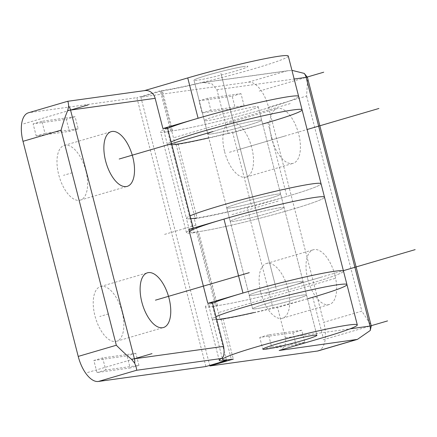 <?xml version="1.0" encoding="UTF-8"?>
<svg xmlns="http://www.w3.org/2000/svg" width="437" height="437" viewBox="0 0 437 437"><rect width="100%" height="100%" fill="white"/><g stroke="black" fill="none" stroke-linecap="round" stroke-linejoin="round"><path stroke-width="0.33" stroke-dasharray="2.19 1.64" d="M205.898 366.528L136.863 97.659L29.361 112.588A27.815 13.285 73.7 0 0 28.443 112.784M85.903 170.867A28.509 13.618 73.7 0 0 64.283 145.401A28.509 13.618 73.7 0 0 58.7 174.647A28.509 13.618 73.7 0 0 80.321 200.113A28.509 13.618 73.7 0 0 85.903 170.867M122.147 312.029A28.509 13.618 73.7 0 0 100.526 286.557A28.509 13.618 73.7 0 0 94.944 315.804A28.509 13.618 73.7 0 0 116.564 341.275A28.509 13.618 73.7 0 0 122.147 312.029M45.011 133.389L78.19 128.778L75.082 116.679L41.903 121.289L45.011 133.389L36.216 135.967L69.396 131.357L66.293 119.257L33.114 123.868L36.216 135.967M102.657 357.898L105.765 369.997L138.944 365.387L135.836 353.287L102.657 357.898L93.862 360.476L96.97 372.575L130.15 367.965L127.041 355.865L93.862 360.476M212.524 303.229A69.532 4.315 165.6 0 0 208.799 305.714A69.532 4.315 165.6 0 0 217.528 305.605A69.532 4.315 165.6 0 0 293.822 288.202A69.532 4.315 165.6 0 0 343.493 271.131A69.532 4.315 -14.4 0 1 293.822 288.202A69.532 4.315 -14.4 0 1 217.528 305.605L215.539 305.884L196.552 231.943L193.722 232.774L167.835 131.947A73.012 4.528 -14.4 0 1 160.559 131.81A73.012 4.528 -14.4 0 1 167.513 127.937M167.65 128.462A69.532 4.315 165.6 0 0 163.924 130.947A69.532 4.315 165.6 0 0 172.659 130.838A69.532 4.315 165.6 0 0 248.948 113.434A69.532 4.315 165.6 0 0 298.624 96.364A69.532 4.315 -14.4 0 1 248.948 113.434A69.532 4.315 -14.4 0 1 172.659 130.838L167.835 131.947M170.665 131.116L160.308 90.787L136.863 97.659M226.371 359.924L212.71 306.714A73.012 4.528 -14.4 0 1 205.434 306.583A73.012 4.528 -14.4 0 1 212.387 302.704M215.539 305.884L212.71 306.714M193.722 232.774A73.012 4.528 -14.4 0 1 186.446 232.642A73.012 4.528 -14.4 0 1 193.4 228.764L193.23 228.103M254.722 106.781A27.815 1.726 165.6 0 0 224.203 113.746A27.815 1.726 165.6 0 0 204.336 120.574A27.815 1.726 165.6 0 0 207.826 120.53A27.815 1.726 165.6 0 0 238.345 113.565A27.815 1.726 165.6 0 0 258.212 106.737A27.815 1.726 165.6 0 0 254.722 106.781A27.815 1.726 -14.4 0 1 258.212 106.737A27.815 1.726 -14.4 0 1 238.345 113.565A27.815 1.726 -14.4 0 1 207.826 120.53A27.815 1.726 -14.4 0 1 204.336 120.574A27.815 1.726 -14.4 0 1 224.203 113.746A27.815 1.726 -14.4 0 1 254.722 106.781M244.365 66.451A27.815 1.726 165.6 0 0 213.851 73.416A27.815 1.726 165.6 0 0 193.979 80.244A27.815 1.726 165.6 0 0 197.469 80.2A27.815 1.726 165.6 0 0 227.988 73.236A27.815 1.726 165.6 0 0 247.855 66.408A27.815 1.726 165.6 0 0 244.365 66.451A27.815 1.726 -14.4 0 1 247.855 66.408A27.815 1.726 -14.4 0 1 227.988 73.236A27.815 1.726 -14.4 0 1 197.469 80.2A27.815 1.726 165.6 0 1 193.979 80.244L252.657 308.784A27.815 1.726 -14.4 0 1 272.53 301.956A27.815 1.726 -14.4 0 1 303.043 294.997A27.815 1.726 -14.4 0 1 306.539 294.948A27.815 1.726 -14.4 0 1 286.667 301.781A27.815 1.726 -14.4 0 1 256.153 308.741A27.815 1.726 -14.4 0 1 252.657 308.784A27.815 1.726 -14.4 0 1 272.53 301.956A27.815 1.726 -14.4 0 1 303.043 294.997A27.815 1.726 -14.4 0 1 306.539 294.948A27.815 1.726 -14.4 0 1 286.667 301.781A27.815 1.726 -14.4 0 1 256.153 308.741A27.815 1.726 -14.4 0 1 252.657 308.784L249.205 295.341A27.815 1.726 165.6 0 0 252.701 295.297A27.815 1.726 165.6 0 0 283.214 288.333A27.815 1.726 165.6 0 0 303.087 281.504A27.815 1.726 165.6 0 0 299.596 281.548A27.815 1.726 165.6 0 0 269.077 288.513A27.815 1.726 165.6 0 0 249.205 295.341A27.815 1.726 -14.4 0 1 269.077 288.513A27.815 1.726 -14.4 0 1 299.596 281.548A27.815 1.726 -14.4 0 1 303.087 281.504A27.815 1.726 -14.4 0 1 283.214 288.333A27.815 1.726 -14.4 0 1 252.701 295.297A27.815 1.726 -14.4 0 1 249.205 295.341L230.223 221.401A27.815 1.726 165.6 0 0 233.713 221.357A27.815 1.726 165.6 0 0 264.232 214.392A27.815 1.726 165.6 0 0 284.099 207.564A27.815 1.726 165.6 0 0 280.609 207.608A27.815 1.726 165.6 0 0 250.095 214.572A27.815 1.726 165.6 0 0 230.223 221.401A27.815 1.726 -14.4 0 1 250.095 214.572A27.815 1.726 -14.4 0 1 280.609 207.608A27.815 1.726 -14.4 0 1 284.099 207.564A27.815 1.726 -14.4 0 1 264.232 214.392A27.815 1.726 -14.4 0 1 233.713 221.357A27.815 1.726 -14.4 0 1 230.223 221.401L226.77 207.957A27.815 1.726 -14.4 0 1 246.643 201.129A27.815 1.726 -14.4 0 1 277.156 194.165A27.815 1.726 -14.4 0 1 280.647 194.121A27.815 1.726 -14.4 0 1 260.78 200.949A27.815 1.726 -14.4 0 1 230.261 207.914A27.815 1.726 -14.4 0 1 226.77 207.957A27.815 1.726 -14.4 0 1 246.643 201.129A27.815 1.726 -14.4 0 1 277.156 194.165A27.815 1.726 -14.4 0 1 280.647 194.121A27.815 1.726 -14.4 0 1 260.78 200.949A27.815 1.726 -14.4 0 1 230.261 207.914A27.815 1.726 -14.4 0 1 226.77 207.957L207.788 134.017A27.815 1.726 -14.4 0 1 227.655 127.189A27.815 1.726 -14.4 0 1 258.174 120.224A27.815 1.726 -14.4 0 1 261.665 120.18A27.815 1.726 -14.4 0 1 241.798 127.009A27.815 1.726 -14.4 0 1 211.279 133.973A27.815 1.726 -14.4 0 1 207.788 134.017A27.815 1.726 -14.4 0 1 227.655 127.189A27.815 1.726 -14.4 0 1 258.174 120.224A27.815 1.726 -14.4 0 1 261.665 120.18A27.815 1.726 -14.4 0 1 241.798 127.009A27.815 1.726 -14.4 0 1 211.279 133.973A27.815 1.726 -14.4 0 1 207.788 134.017L193.979 80.244A27.815 1.726 165.6 0 1 213.851 73.416A27.815 1.726 165.6 0 1 244.365 66.451M144.931 90.574A10.428 9.139 82.1 0 0 143.778 90.82L144.347 90.656M288.267 56.034A69.532 4.315 -14.4 0 1 238.591 73.105A69.532 4.315 -14.4 0 1 162.302 90.508L160.308 90.787M193.4 228.764L188.811 229.403M67.555 101.318L143.778 90.82M163.924 130.947L167.376 144.39A69.532 4.315 165.6 0 1 171.102 141.905A69.532 4.315 165.6 0 0 167.376 144.39L186.364 218.331A69.532 4.315 165.6 0 1 190.084 215.845A69.532 4.315 165.6 0 0 186.364 218.331L189.816 231.774A69.532 4.315 165.6 0 0 198.545 231.665A69.532 4.315 165.6 0 0 274.835 214.261A69.532 4.315 165.6 0 0 324.511 197.191A69.532 4.315 -14.4 0 1 274.835 214.261A69.532 4.315 -14.4 0 1 198.545 231.665L196.552 231.943M78.19 128.778L69.396 131.357M75.082 116.679L66.293 119.257M41.903 121.289L33.114 123.868M105.765 369.997L96.97 372.575M138.944 365.387L130.15 367.965M135.836 353.287L127.041 355.865M161.461 91.06L175.27 144.838A73.012 4.528 165.6 0 0 228.147 133.438L216.927 89.749L211.666 83.62L203.129 82.489L201.337 82.828A73.012 4.528 -14.4 0 1 161.461 91.06L140.845 97.107L248.347 82.172L286.448 71.007L291.943 70.346M248.347 82.172A27.815 13.285 73.7 0 1 268.52 107.218L306.621 96.047L307.648 78.179M140.845 97.107L209.733 365.408M318.3 350.851A27.815 13.285 73.7 0 0 323.746 322.315L361.847 311.149L371.073 325.215M268.52 107.218L323.746 322.315M260.834 292.768A28.509 13.618 73.7 0 0 282.46 318.234A28.509 13.618 73.7 0 0 288.043 288.988A28.509 13.618 73.7 0 0 266.423 263.516A28.509 13.618 73.7 0 0 260.834 292.768M224.596 151.606A28.509 13.618 73.7 0 0 246.217 177.072A28.509 13.618 73.7 0 0 251.799 147.826A28.509 13.618 73.7 0 0 230.179 122.36A28.509 13.618 73.7 0 0 224.596 151.606M301.732 330.246L268.553 334.857L271.656 346.956L304.835 342.346L301.732 330.246L292.937 332.825L259.758 337.435L262.866 349.534L296.046 344.924L292.937 332.825M244.086 105.738L240.978 93.638L207.799 98.249L210.907 110.348L244.086 105.738L235.292 108.316L232.189 96.216L199.01 100.827L202.113 112.926L235.292 108.316M171.839 144.778A69.532 4.315 165.6 0 1 167.376 144.39A69.532 4.315 165.6 0 0 176.106 144.281L178.099 144.008L197.082 217.948L194.252 218.773L220.139 319.605A73.012 4.528 165.6 0 0 273.016 308.205L277.604 307.566L312.777 297.258A69.532 4.315 165.6 0 0 346.945 284.574M208.799 305.714L212.251 319.157A69.532 4.315 165.6 0 1 215.971 316.672A69.532 4.315 165.6 0 0 212.251 319.157A69.532 4.315 165.6 0 0 220.98 319.048L222.974 318.775L220.139 319.605M222.974 318.775L233.325 359.105M178.099 144.008L175.27 144.838M194.252 218.773A73.012 4.528 165.6 0 0 247.129 207.378L273.016 308.205M279.172 350.479A10.428 9.139 -97.9 0 0 285.372 337.817L277.604 307.566M247.129 207.378L251.717 206.739L286.891 196.432A69.532 4.315 165.6 0 0 321.058 183.748A69.532 4.315 165.6 0 1 271.382 200.818A69.532 4.315 165.6 0 1 195.093 218.221A69.532 4.315 165.6 0 1 186.364 218.331A69.532 4.315 165.6 0 0 190.822 218.713M228.147 133.438L232.735 132.799L251.717 206.739M307.73 279.019A28.509 13.618 73.7 0 0 329.356 304.485A28.509 13.618 73.7 0 0 334.939 275.239A28.509 13.618 73.7 0 0 313.318 249.773A28.509 13.618 73.7 0 0 307.73 279.019M271.486 137.863A28.509 13.618 73.7 0 0 293.112 163.329A28.509 13.618 73.7 0 0 298.695 134.083A28.509 13.618 73.7 0 0 277.074 108.616A28.509 13.618 73.7 0 0 271.486 137.863M232.735 132.799L267.903 122.491A69.532 4.315 165.6 0 0 302.076 109.807M268.553 334.857L259.758 337.435M271.656 346.956L262.866 349.534M304.835 342.346L296.046 344.924M240.978 93.638L232.189 96.216M207.799 98.249L199.01 100.827M210.907 110.348L202.113 112.926M208.771 137.846A69.532 4.315 165.6 0 0 262.648 124.015M222.225 358.007L212.251 319.157A69.532 4.315 165.6 0 0 216.708 319.545M253.64 312.613A69.532 4.315 165.6 0 0 307.522 298.782M164.58 234.396L196.819 224.946M276.146 288.425L220.92 73.323L276.146 288.425M23.658 123.824L70.554 110.075M87.515 372.532L134.41 358.782M72.302 172.757L63.507 175.335M108.545 313.919L99.751 316.492M323.085 339.811L369.981 326.068M259.228 91.104L306.124 77.36M274.441 290.878L321.337 277.129M238.198 149.716L285.093 135.973M231.987 214.633L278.882 200.889M174.379 137.562L291.616 103.198M231.271 113.658L234.724 127.101L231.271 113.658M219.254 312.329L336.49 277.965M229.403 152.294L307.135 129.51M265.647 293.451L343.378 270.667M29.361 112.588L67.462 101.417M217.528 305.605L198.545 231.665M172.659 130.838L162.302 90.508M201.337 82.828L286.448 71.007M216.927 89.749L294.167 79.021M312.777 297.258L323.134 337.588M285.372 337.817L350.086 328.832M306.621 96.047L361.847 311.149M267.903 122.491L286.891 196.432M176.106 144.281L195.093 218.221M220.98 319.048L231.337 359.383M186.446 232.642L160.559 131.81M219.237 360.356L205.434 306.583M258.212 106.737L316.891 335.283L258.212 106.737M64.283 145.401L111.178 131.657M80.321 200.113L127.216 186.37M100.526 286.557L147.422 272.814M116.564 341.275L163.46 327.526M203.129 82.489L288.649 70.614M282.46 318.234L329.356 304.485M266.423 263.516L313.318 249.773M246.217 177.072L293.112 163.329M230.179 122.36L277.074 108.616"/><path stroke-width="0.66" d="M207.799 303.344L242.967 293.03L223.984 219.09L188.811 229.403L207.799 303.344L212.387 302.704L223.602 346.394C224.623 353.123 223.957 357.149 221.608 358.471A73.012 4.528 165.6 0 0 219.237 360.356A73.012 4.528 165.6 0 0 226.513 360.487L205.898 366.528L98.396 381.463L136.497 370.292C136.868 369.451 136.268 367.085 134.689 363.202L131.548 359.301A10.428 0.645 -14.4 0 1 134.41 358.782L151.994 353.631M98.396 381.463A27.815 13.285 73.7 0 1 78.223 356.417L116.324 345.246C121.989 350.944 127.069 355.631 131.548 359.301M193.23 228.103L167.513 127.937L162.925 128.576L155.157 98.325A10.428 9.139 82.1 0 0 144.931 90.574L67.555 101.318L28.443 112.784A27.815 13.285 73.7 0 0 22.997 141.32L61.098 130.15C63.196 122.365 65.397 115.849 67.691 110.594L68.685 106.125C68.341 102.542 67.937 100.974 67.462 101.417M78.223 356.417L22.997 141.32M226.513 360.487L226.371 359.924M162.925 128.576L198.098 118.263A69.532 4.315 -14.4 0 1 298.624 96.364A69.532 4.315 165.6 0 0 289.889 96.473A69.532 4.315 165.6 0 0 225.197 110.774A69.532 4.315 165.6 0 0 167.65 128.462M144.347 90.656L187.741 77.933A69.532 4.315 -14.4 0 1 288.267 56.034L302.076 109.807A69.532 4.315 165.6 0 0 245.408 119.973A69.532 4.315 165.6 0 0 171.102 141.905A69.532 4.315 165.6 0 1 228.649 124.217A69.532 4.315 165.6 0 1 293.342 109.916A69.532 4.315 165.6 0 1 302.076 109.807L321.058 183.748A69.532 4.315 165.6 0 0 264.39 193.913A69.532 4.315 165.6 0 0 190.084 215.845A69.532 4.315 165.6 0 1 247.637 198.158A69.532 4.315 165.6 0 1 312.329 183.857A69.532 4.315 165.6 0 1 321.058 183.748L324.511 197.191A69.532 4.315 165.6 0 0 315.782 197.3A69.532 4.315 165.6 0 0 239.487 214.704A69.532 4.315 165.6 0 0 189.816 231.774M132.799 157.123A28.509 13.618 73.7 0 0 111.178 131.657A28.509 13.618 73.7 0 0 105.59 160.903A28.509 13.618 73.7 0 0 127.216 186.37A28.509 13.618 73.7 0 0 132.799 157.123M169.043 298.28A28.509 13.618 73.7 0 0 147.422 272.814A28.509 13.618 73.7 0 0 141.834 302.06A28.509 13.618 73.7 0 0 163.46 327.526A28.509 13.618 73.7 0 0 169.043 298.28M223.984 219.09A69.532 4.315 -14.4 0 1 324.511 197.191L343.493 271.131A69.532 4.315 165.6 0 0 334.764 271.24A69.532 4.315 165.6 0 0 270.071 285.541A69.532 4.315 165.6 0 0 212.524 303.229M242.967 293.03A69.532 4.315 -14.4 0 1 343.493 271.131L346.945 284.574A69.532 4.315 165.6 0 0 290.277 294.74A69.532 4.315 165.6 0 0 215.971 316.672A69.532 4.315 165.6 0 1 273.524 298.984A69.532 4.315 165.6 0 1 338.216 284.684A69.532 4.315 165.6 0 1 346.945 284.574L357.302 324.904A69.532 4.315 165.6 0 0 288.879 338.019A69.532 4.315 165.6 0 0 222.608 359.493A69.532 4.315 165.6 0 0 231.337 359.383L233.325 359.105L209.88 365.977L317.382 351.048A27.815 13.285 73.7 0 0 318.3 350.851L357.417 339.385L279.172 350.479L323.134 337.588A69.532 4.315 165.6 0 0 357.302 324.904M291.943 70.346L304.256 73.405L307.397 77.305A10.428 0.645 165.6 0 0 306.124 77.36L323.708 72.203M294.167 79.021L306.124 77.36L369.981 326.068A10.428 9.139 82.1 0 1 370.259 330.481L371.253 326.013L371.073 325.215L307.397 77.305M209.733 365.408L209.88 365.977M313.4 335.326A27.815 1.726 -14.4 0 1 316.891 335.283A27.815 1.726 -14.4 0 1 297.023 342.111A27.815 1.726 -14.4 0 1 266.504 349.07A27.815 1.726 -14.4 0 1 263.014 349.114A27.815 1.726 -14.4 0 1 282.886 342.286A27.815 1.726 -14.4 0 1 313.4 335.326A27.815 1.726 -14.4 0 1 316.891 335.283A27.815 1.726 -14.4 0 1 297.023 342.111A27.815 1.726 -14.4 0 1 266.504 349.07A27.815 1.726 165.6 0 1 263.014 349.114A27.815 1.726 165.6 0 1 282.886 342.286A27.815 1.726 165.6 0 1 313.4 335.326M370.259 330.481L357.417 339.385M190.822 218.713A69.532 4.315 165.6 0 0 195.093 218.221L197.082 217.948M171.839 144.778A69.532 4.315 165.6 0 0 176.106 144.281A69.532 4.315 165.6 0 0 208.771 137.846M262.648 124.015A69.532 4.315 165.6 0 0 302.076 109.807M216.708 319.545A69.532 4.315 165.6 0 0 220.98 319.048A69.532 4.315 165.6 0 0 253.64 312.613M307.522 298.782A69.532 4.315 165.6 0 0 346.945 284.574M223.602 346.394L134.41 358.782L70.554 110.075L88.137 104.924M213.01 131.51L119.197 159.013M249.254 272.672L155.441 300.17M350.086 328.832L369.981 326.068L387.564 320.911M307.135 129.51L378.906 108.474M343.378 270.667L415.15 249.631M221.608 358.471L136.497 370.292M134.689 363.202A10.428 9.139 -97.9 0 0 134.41 358.782M198.098 118.263L187.741 77.933M155.157 98.325L70.554 110.075A10.428 9.139 -97.9 0 0 68.685 106.125M67.691 110.594A10.428 0.645 -14.4 0 1 70.554 110.075M116.324 345.246L61.098 130.15M304.256 73.405A10.428 9.139 82.1 0 1 306.124 77.36M317.382 351.048L355.483 339.877M371.253 326.013A10.428 0.645 165.6 0 0 369.981 326.068M222.225 358.007L222.608 359.493"/></g></svg>
